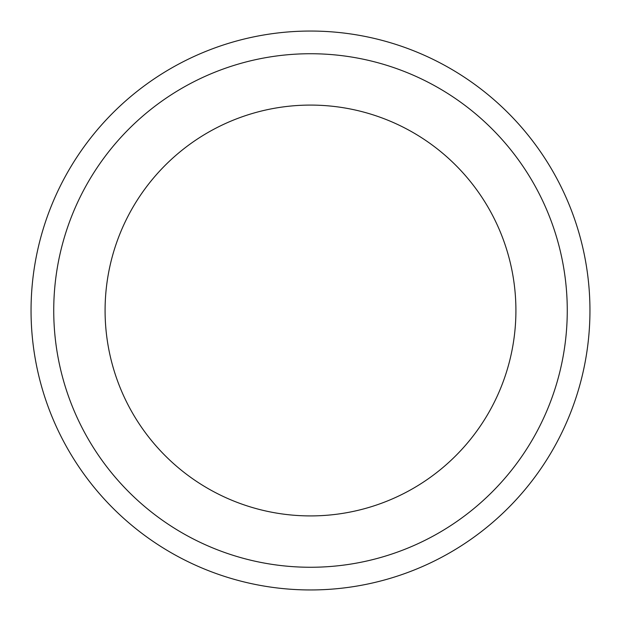 <?xml version="1.0" encoding="UTF-8"?>
<svg xmlns="http://www.w3.org/2000/svg" width="621" height="621" viewBox="0 0 621 621"><rect width="100%" height="100%" fill="white"/><g stroke="black" fill="none" stroke-linecap="round" stroke-linejoin="round"><path stroke-width="0.93" d="M310.5 105.089A205.411 205.411 0 0 1 488.393 413.206A205.411 205.411 0 0 1 132.607 413.206A205.411 205.411 0 0 1 310.5 105.089M310.5 53.732A256.768 256.768 0 0 1 532.865 438.884A256.768 256.768 0 0 1 88.135 438.884A256.768 256.768 0 0 1 310.5 53.732M310.5 31.05A279.45 279.45 0 0 1 552.511 450.225A279.45 279.45 0 0 1 68.489 450.225A279.45 279.45 0 0 1 310.5 31.05A279.45 279.45 0 0 1 552.511 450.225A279.45 279.45 0 0 1 68.489 450.225A279.45 279.45 0 0 1 310.5 31.05"/></g></svg>
